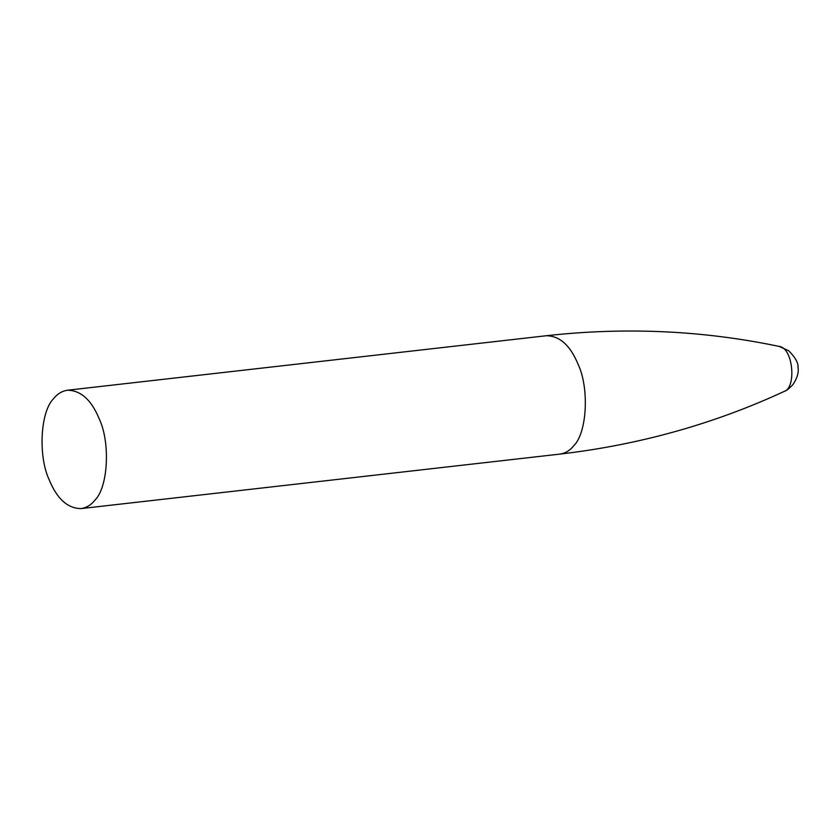 <?xml version="1.0" encoding="UTF-8"?>
<svg xmlns="http://www.w3.org/2000/svg" width="840" height="840" viewBox="0 0 840 840"><rect width="100%" height="100%" fill="white"/><g stroke="black" fill="none" stroke-linecap="round" stroke-linejoin="round"><path stroke-width="1.26" d="M53.55 398.695C57.33 393.866 61.992 391.041 67.505 390.222C80.808 390.401 91.361 399.893 99.141 418.677C110.502 442.397 108.181 487.19 94.941 500.126C91.151 504.945 86.499 507.769 80.976 508.599C67.672 508.421 57.13 498.929 49.34 480.134C37.989 456.425 40.299 411.632 53.55 398.695M67.505 390.222L546.409 335.727C559.713 335.906 570.266 345.397 578.046 364.182C589.407 387.901 587.087 432.695 573.846 445.631C570.055 450.461 565.404 453.285 559.881 454.104C639.072 444.895 713.885 423.99 784.319 391.367C796.477 387.639 793.254 347.876 779.205 346.437L788.655 350.731C795.323 357.441 798.441 362.964 798 367.3C798.924 372.404 797.244 378.157 792.96 384.562C789.138 388.605 786.261 390.873 784.319 391.367M546.409 335.727C625.643 326.907 703.248 330.477 779.205 346.437M80.976 508.599L559.881 454.104"/></g></svg>
